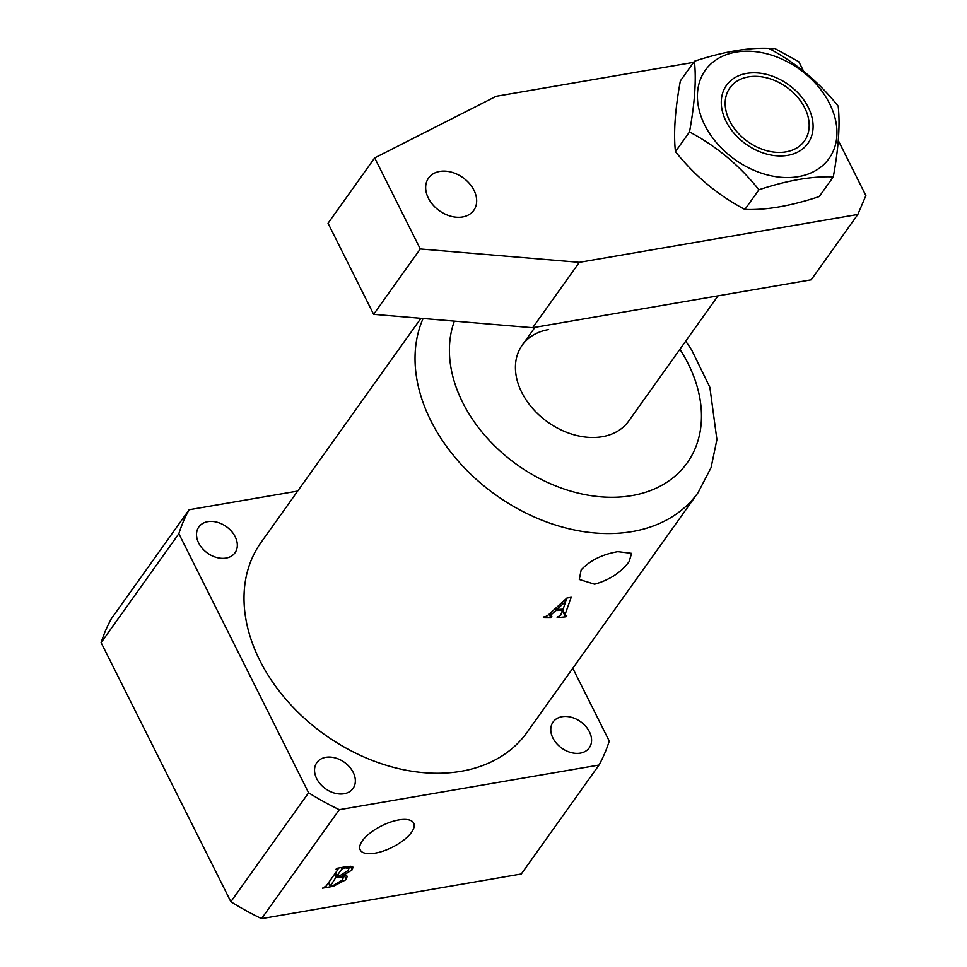 <?xml version="1.0" encoding="UTF-8"?>
<svg xmlns="http://www.w3.org/2000/svg" width="967" height="967" viewBox="0 0 967 967"><rect width="100%" height="100%" fill="white"/><g stroke="black" fill="none" stroke-linecap="round" stroke-linejoin="round"><path stroke-width="1.45" d="M362.407 840.77A29.892 11.967 153.4 0 0 360.159 849.788A29.892 11.967 153.4 0 0 383.355 851.02A29.892 11.967 153.4 0 0 411.519 832.321A29.892 11.967 153.4 0 0 413.622 823.014A29.892 11.967 153.4 0 0 390.197 822.204A29.892 11.967 153.4 0 0 362.407 840.77M629.118 561.622C621.032 572.464 609.524 579.982 594.608 584.177L579.306 579.451L581.155 569.865C589.967 560.473 602.187 554.393 617.828 551.625L631.608 553.329L629.118 561.622M548.615 329.578A65.369 47.782 35.5 0 0 522.216 345.183A65.369 47.782 35.5 0 0 532.636 408.437A65.369 47.782 35.5 0 0 602.26 436.709A65.369 47.782 35.5 0 0 628.659 421.116L718.022 295.842M325.831 757.318A22.229 16.246 35.5 0 0 316.85 762.625A22.229 16.246 35.5 0 0 320.391 784.128A22.229 16.246 35.5 0 0 344.071 793.75A22.229 16.246 35.5 0 0 353.04 788.443A22.229 16.246 35.5 0 0 349.498 766.928A22.229 16.246 35.5 0 0 325.831 757.318M562.057 716.704A22.229 16.246 35.5 0 0 553.088 722.011A22.229 16.246 35.5 0 0 556.629 743.526A22.229 16.246 35.5 0 0 580.297 753.136A22.229 16.246 35.5 0 0 589.266 747.829A22.229 16.246 35.5 0 0 585.724 726.326A22.229 16.246 35.5 0 0 562.057 716.704M207.808 521.648A22.229 16.246 35.5 0 0 198.839 526.942A22.229 16.246 35.5 0 0 202.369 548.458A22.229 16.246 35.5 0 0 226.048 558.068A22.229 16.246 35.5 0 0 235.017 552.761A22.229 16.246 35.5 0 0 231.476 531.258A22.229 16.246 35.5 0 0 207.808 521.648M420.935 318.312L261.017 542.475A163.423 119.449 35.5 0 0 287.042 700.628A163.423 119.449 35.5 0 0 461.114 771.291A163.423 119.449 35.5 0 0 527.088 732.309L698.114 492.59A163.423 119.449 -144.5 0 1 632.128 531.584A163.423 119.449 -144.5 0 1 466.312 469.817A163.423 119.449 -144.5 0 1 423.099 318.494M261.561 918.65L339.296 809.693L599.008 765.042L521.273 873.999L261.561 918.65A241.871 176.78 -144.5 0 1 230.859 901.74L101.112 642.644L178.847 533.675L308.594 792.783A241.871 176.78 35.5 0 0 339.296 809.693M333.264 886.328L322.531 888.177L326.181 886.026L337.846 869.671L335.9 869.442L336.673 868.354L346.827 866.613L352.991 867.157L352.181 869.817L343.684 875.147L347.177 876.211L346.307 879.523L333.264 886.328L332.829 885.446M337.846 869.671L336.83 868.33M550.513 616.741L551.142 614.77L555.856 610.491A163.423 119.449 35.5 0 0 562.456 610.237L560.739 615.097L559.023 616.414A163.423 119.449 -144.5 0 1 557.911 616.487L557.137 617.575A163.423 119.449 35.5 0 0 565.973 616.753L566.747 615.665A163.423 119.449 -144.5 0 1 565.417 615.834L564.921 614.891L571.207 597.231L566.855 598.041L547.455 615.689L545.134 616.704A163.423 119.449 -144.5 0 1 544.143 616.68L543.369 617.756A163.423 119.449 35.5 0 0 551.142 617.804L551.915 616.728A163.423 119.449 -144.5 0 1 550.513 616.741L548.966 614.323M565.417 615.834L562.613 609.186M297.691 491.067L189.097 509.742A241.871 176.78 35.5 0 0 178.847 533.675M599.008 765.042A241.871 176.78 35.5 0 0 609.258 741.097L572.778 668.257M189.097 509.742L111.362 618.699A241.871 176.78 -144.5 0 0 101.112 642.644M308.594 792.783L230.859 901.74M561.948 609.222L562.456 610.237M555.034 608.847L555.856 610.491M550.32 613.114L551.142 614.77M550.61 616.741L551.142 617.804M566.892 598.029L565.683 601.184M565.502 615.822L565.973 616.753M562.879 611.615L561.912 611.785M565.755 601.329L563.12 609.15A163.423 119.449 -144.5 0 1 556.944 609.391L565.755 601.329L564.97 599.77M556.158 607.82L556.944 609.391M350.392 866.239L352.181 869.817M343.297 874.373L343.684 875.147M344.119 875.159L346.307 879.523M330.472 885.857L333.579 885.325L342.439 880.018L343.49 876.984L336.117 877.021L330.472 885.857L328.732 882.436M334.667 874.12L336.117 877.021M338.837 875.606L339.272 876.477M340.493 875.316L348.205 870.457L348.942 868.293L345.062 867.858L341.847 868.995L336.891 875.933L340.493 875.316M335.44 873.044L336.891 875.933M341.146 867.58L341.847 868.995M342.596 867.339L343.043 868.209M344.627 866.988L345.062 867.858M462.564 216.959A27.777 20.307 35.5 0 0 473.782 210.335A27.777 20.307 35.5 0 0 469.358 183.44A27.777 20.307 35.5 0 0 439.767 171.425A27.777 20.307 35.5 0 0 428.55 178.061A27.777 20.307 35.5 0 0 432.974 204.944A27.777 20.307 35.5 0 0 462.564 216.959M693.617 62.347L496.168 96.289L374.676 157.899L420.282 248.954L579.318 262.335L857.826 214.456L865.888 195.612L838.304 140.529M803.577 71.171L798.827 61.707L774.676 48.41L770.252 49.172M374.676 157.899L328.043 223.268L373.637 314.335L532.672 327.716L811.18 279.826L857.826 214.456M420.282 248.954L373.637 314.335M579.318 262.335L532.672 327.716M802.211 143.636A45.763 33.446 35.5 0 0 790.377 90.064A45.763 33.446 35.5 0 0 732.164 85.108A45.763 33.446 35.5 0 0 743.986 138.692A45.763 33.446 35.5 0 0 802.211 143.636M726.144 121.491A50.006 36.553 -144.5 0 1 722.071 109.948A50.006 36.553 -144.5 0 1 752.519 72.815A50.006 36.553 -144.5 0 1 808.231 107.264A50.006 36.553 -144.5 0 1 786.062 155.602A50.006 36.553 -144.5 0 1 726.144 121.491M833.288 176.876L819.242 196.567C790.885 205.971 766.094 210.262 744.892 209.452C718.155 195.346 695.007 176.067 675.449 151.638C673.431 133.241 675.063 109.67 680.357 80.926L694.403 61.235C696.421 79.632 694.789 103.191 689.507 131.935C716.245 146.053 739.392 165.321 758.938 189.762C787.452 180.333 812.232 176.042 833.288 176.876C838.57 148.253 840.202 124.683 838.196 106.165C818.759 81.832 795.611 62.553 768.753 48.35C747.696 47.516 722.905 51.807 694.403 61.235M704.81 125.178A75.994 55.542 35.5 0 0 798.452 176.623A75.994 55.542 35.5 0 0 829.565 103.566A75.994 55.542 35.5 0 0 735.923 52.121A75.994 55.542 35.5 0 0 704.81 125.178M689.507 131.935L675.449 151.638M758.938 189.762L744.892 209.452M454.369 321.129A137.278 100.338 35.5 0 0 494.766 446.029A137.278 100.338 35.5 0 0 631.765 495.624A137.278 100.338 35.5 0 0 679.898 349.292M698.114 492.59L711.071 467.605L716.91 439.598L709.863 387.308L691.514 349.655L685.688 341.17M564.885 615.628L562.323 610.503M338.015 869.236L337.495 868.209M329.989 885.796L328.49 882.786M343.49 876.984L342.378 874.772M348.942 868.293L348.011 866.42M534.969 327.317L522.216 345.183"/></g></svg>
